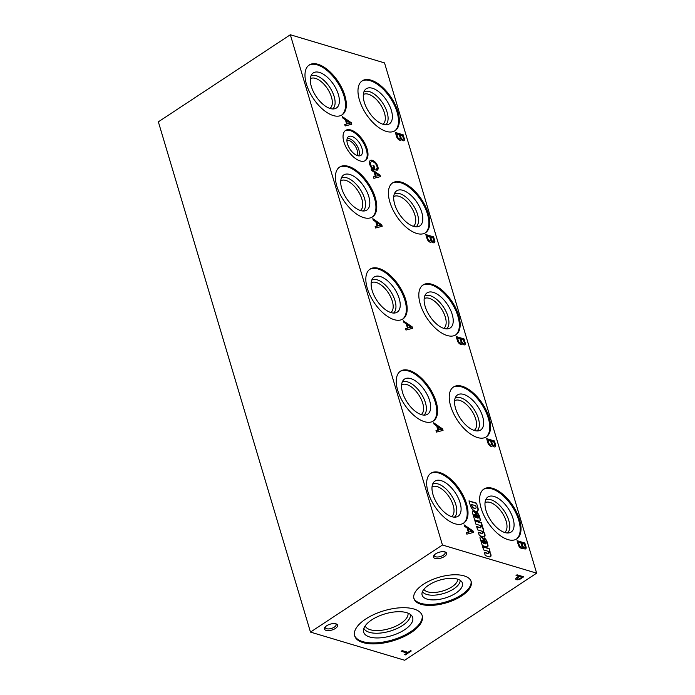 <?xml version="1.0" encoding="UTF-8"?>
<svg xmlns="http://www.w3.org/2000/svg" width="695" height="695" viewBox="0 0 695 695"><rect width="100%" height="100%" fill="white"/><g stroke="black" fill="none" stroke-linecap="round" stroke-linejoin="round"><path stroke-width="1.04" d="M404.586 654.647L405.376 654.881L411.284 650.98L410.493 650.746L408.043 652.362L402.17 650.607L401.18 651.267L407.053 653.013L404.586 654.647M516.498 577.762A3.075 1.373 163.4 0 0 515.733 579.091A3.075 1.373 163.4 0 0 517.593 579.786A3.075 1.373 163.4 0 0 520.564 578.874L523.709 576.798L517.045 574.808L516.055 575.46L518.757 576.268L516.498 577.762M435.626 553.854A6.863 3.058 163.4 0 0 433.906 555.427A6.863 3.058 163.4 0 0 440.917 558.102A6.863 3.058 163.4 0 0 445.313 552.021A6.863 3.058 163.4 0 0 435.626 553.854M326.085 630.374A6.863 3.058 163.4 0 0 335.259 628.549A6.863 3.058 163.4 0 0 336.31 623.954A6.863 3.058 163.4 0 0 330.16 624.18A6.863 3.058 163.4 0 0 324.895 627.35A6.863 3.058 163.4 0 0 326.085 630.374M423.342 584.347A29.859 13.292 163.4 0 0 413.951 598.621A29.859 13.292 163.4 0 0 446.355 602.826A29.859 13.292 163.4 0 0 471.175 581.559A29.859 13.292 163.4 0 0 452.601 574.843A29.859 13.292 163.4 0 0 423.342 584.347M365.752 619.01A35.271 15.698 163.4 0 0 354.65 635.873A35.271 15.698 163.4 0 0 392.936 640.842A35.271 15.698 163.4 0 0 422.256 615.718A35.271 15.698 163.4 0 0 400.311 607.786A35.271 15.698 163.4 0 0 365.752 619.01M310.474 632.094L404.672 660.25L536.644 573.167L442.446 545.01L310.474 632.094L158.356 121.834L290.328 34.75L384.526 62.906L536.644 573.167M442.446 545.01L290.328 34.75M519.547 576.511L517.645 577.762A1.85 0.825 163.4 0 0 517.063 578.648A1.85 0.825 163.4 0 0 519.869 578.57L521.919 577.215L519.452 576.19L517.549 577.449A1.85 0.825 163.4 0 0 516.967 578.336A1.85 0.825 163.4 0 0 517.054 578.475M434.41 554.836A5.621 2.502 163.4 0 0 434.34 555.722A5.621 2.502 163.4 0 0 440.448 556.513A5.621 2.502 163.4 0 0 445.113 552.508A5.621 2.502 163.4 0 0 444.574 551.804M325.399 626.768A5.621 2.502 163.4 0 0 325.329 627.646A5.621 2.502 163.4 0 0 326.659 628.723A5.621 2.502 163.4 0 0 332.983 627.863A5.621 2.502 163.4 0 0 336.102 624.44A5.621 2.502 163.4 0 0 335.563 623.736M346.918 140.321A9.191 4.622 -123.4 0 1 357.1 150.103A9.191 4.622 -123.4 0 1 356.874 155.411M347.153 138.626A10.468 5.265 -123.4 0 1 358.846 149.738A10.468 5.265 -123.4 0 1 358.524 155.862M361.93 148.174A11.233 5.656 -123.4 0 1 360.253 155.706A11.233 5.656 -123.4 0 1 349.985 149.13A11.233 5.656 -123.4 0 1 347.978 137.097A11.233 5.656 -123.4 0 1 355.275 138.296A11.233 5.656 -123.4 0 1 361.93 148.174M345.198 130.73A18.018 9.07 -123.4 0 1 366.3 149.486A18.018 9.07 -123.4 0 1 365.014 160.762M367.116 148.947A18.018 9.07 -123.4 0 1 365.44 160.519A18.018 9.07 -123.4 0 1 347.952 150.468A18.018 9.07 -123.4 0 1 345.589 130.434A18.018 9.07 -123.4 0 1 357.213 133.727A18.018 9.07 -123.4 0 1 367.116 148.947M485.014 502.772A17.792 8.948 -123.4 0 1 496.465 506.186A17.792 8.948 -123.4 0 1 506.142 521.12A17.792 8.948 -123.4 0 1 504.605 532.466M485.605 500.044A19.755 9.938 -123.4 0 1 508.827 520.564A19.755 9.938 -123.4 0 1 507.35 532.995M513.049 518.557A21.024 10.573 -123.4 0 1 509.574 532.761A21.024 10.573 -123.4 0 1 490.687 520.338A21.024 10.573 -123.4 0 1 486.709 498.098A21.024 10.573 -123.4 0 1 500.365 499.879A21.024 10.573 -123.4 0 1 513.049 518.557M483.494 489.341A29.859 15.021 -123.4 0 1 518.731 520.26A29.859 15.021 -123.4 0 1 516.359 539.155M519.556 519.721A29.859 15.021 -123.4 0 1 516.776 538.903A29.859 15.021 -123.4 0 1 487.794 522.249A29.859 15.021 -123.4 0 1 483.894 489.054A29.859 15.021 -123.4 0 1 503.154 494.501A29.859 15.021 -123.4 0 1 519.556 519.721M454.591 400.72A17.792 8.948 -123.4 0 1 466.041 404.134A17.792 8.948 -123.4 0 1 475.719 419.068A17.792 8.948 -123.4 0 1 474.181 430.413M455.19 397.992A19.755 9.938 -123.4 0 1 478.403 418.512A19.755 9.938 -123.4 0 1 476.926 430.943M482.625 416.505A21.024 10.573 -123.4 0 1 479.15 430.7A21.024 10.573 -123.4 0 1 460.264 418.286A21.024 10.573 -123.4 0 1 456.285 396.046A21.024 10.573 -123.4 0 1 469.942 397.827A21.024 10.573 -123.4 0 1 482.625 416.505M453.07 387.289A29.859 15.021 -123.4 0 1 488.307 418.208A29.859 15.021 -123.4 0 1 485.935 437.103M489.132 417.669A29.859 15.021 -123.4 0 1 486.361 436.842A29.859 15.021 -123.4 0 1 457.371 420.197A29.859 15.021 -123.4 0 1 453.47 387.002A29.859 15.021 -123.4 0 1 472.73 392.449A29.859 15.021 -123.4 0 1 489.132 417.669M424.167 298.668A17.792 8.948 -123.4 0 1 435.617 302.082A17.792 8.948 -123.4 0 1 445.295 317.016A17.792 8.948 -123.4 0 1 443.757 328.361M424.767 295.94A19.755 9.938 -123.4 0 1 447.98 316.46A19.755 9.938 -123.4 0 1 446.503 328.891M452.202 314.453A21.024 10.573 -123.4 0 1 448.727 328.648A21.024 10.573 -123.4 0 1 429.84 316.234A21.024 10.573 -123.4 0 1 425.861 293.985A21.024 10.573 -123.4 0 1 439.518 295.775A21.024 10.573 -123.4 0 1 452.202 314.453M422.647 285.237A29.859 15.021 -123.4 0 1 457.883 316.156A29.859 15.021 -123.4 0 1 455.512 335.051M458.709 315.617A29.859 15.021 -123.4 0 1 455.937 334.79A29.859 15.021 -123.4 0 1 426.947 318.145A29.859 15.021 -123.4 0 1 423.046 284.95A29.859 15.021 -123.4 0 1 442.307 290.397A29.859 15.021 -123.4 0 1 458.709 315.617M393.744 196.615A17.792 8.948 -123.4 0 1 405.194 200.03A17.792 8.948 -123.4 0 1 414.872 214.964A17.792 8.948 -123.4 0 1 413.343 226.309M394.343 193.888A19.755 9.938 -123.4 0 1 417.556 214.408A19.755 9.938 -123.4 0 1 416.079 226.839M421.778 212.401A21.024 10.573 -123.4 0 1 418.303 226.596A21.024 10.573 -123.4 0 1 399.416 214.182A21.024 10.573 -123.4 0 1 395.438 191.933A21.024 10.573 -123.4 0 1 409.094 193.723A21.024 10.573 -123.4 0 1 421.778 212.401M392.223 183.185A29.859 15.021 -123.4 0 1 427.468 214.103A29.859 15.021 -123.4 0 1 425.097 232.999M428.285 213.565A29.859 15.021 -123.4 0 1 425.514 232.738A29.859 15.021 -123.4 0 1 396.532 216.093A29.859 15.021 -123.4 0 1 392.623 182.898A29.859 15.021 -123.4 0 1 411.883 188.345A29.859 15.021 -123.4 0 1 428.285 213.565M363.32 94.563A17.792 8.948 -123.4 0 1 374.779 97.969A17.792 8.948 -123.4 0 1 384.448 112.911A17.792 8.948 -123.4 0 1 382.919 124.257M363.919 91.836A19.755 9.938 -123.4 0 1 387.132 112.355A19.755 9.938 -123.4 0 1 385.656 124.787M391.355 110.349A21.024 10.573 -123.4 0 1 387.88 124.544A21.024 10.573 -123.4 0 1 369.002 112.13A21.024 10.573 -123.4 0 1 365.014 89.881A21.024 10.573 -123.4 0 1 378.671 91.671A21.024 10.573 -123.4 0 1 391.355 110.349M361.8 81.133A29.859 15.021 -123.4 0 1 397.045 112.051A29.859 15.021 -123.4 0 1 394.673 130.947M397.861 111.513A29.859 15.021 -123.4 0 1 395.09 130.686A29.859 15.021 -123.4 0 1 366.109 114.041A29.859 15.021 -123.4 0 1 362.199 80.846A29.859 15.021 -123.4 0 1 381.459 86.293A29.859 15.021 -123.4 0 1 397.861 111.513M432.029 486.934A17.792 8.948 -123.4 0 1 443.48 490.349A17.792 8.948 -123.4 0 1 453.157 505.282A17.792 8.948 -123.4 0 1 451.62 516.628M432.62 484.207A19.755 9.938 -123.4 0 1 455.842 504.726A19.755 9.938 -123.4 0 1 454.365 517.158M460.064 502.72A21.024 10.573 -123.4 0 1 456.589 516.924A21.024 10.573 -123.4 0 1 437.702 504.501A21.024 10.573 -123.4 0 1 433.715 482.261A21.024 10.573 -123.4 0 1 447.38 484.041A21.024 10.573 -123.4 0 1 460.064 502.72M430.509 473.503A29.859 15.021 -123.4 0 1 465.746 504.422A29.859 15.021 -123.4 0 1 463.374 523.318M466.562 503.884A29.859 15.021 -123.4 0 1 463.791 523.066A29.859 15.021 -123.4 0 1 434.809 506.412A29.859 15.021 -123.4 0 1 430.909 473.217A29.859 15.021 -123.4 0 1 450.16 478.664A29.859 15.021 -123.4 0 1 466.562 503.884M401.606 384.882A17.792 8.948 -123.4 0 1 413.056 388.296A17.792 8.948 -123.4 0 1 422.734 403.23A17.792 8.948 -123.4 0 1 421.196 414.576M402.197 382.154A19.755 9.938 -123.4 0 1 425.418 402.674A19.755 9.938 -123.4 0 1 423.941 415.106M429.64 400.668A21.024 10.573 -123.4 0 1 426.165 414.863A21.024 10.573 -123.4 0 1 407.279 402.448A21.024 10.573 -123.4 0 1 403.3 380.208A21.024 10.573 -123.4 0 1 416.957 381.989A21.024 10.573 -123.4 0 1 429.64 400.668M400.085 371.451A29.859 15.021 -123.4 0 1 435.322 402.37A29.859 15.021 -123.4 0 1 432.95 421.266M436.139 401.832A29.859 15.021 -123.4 0 1 433.367 421.005A29.859 15.021 -123.4 0 1 404.386 404.36A29.859 15.021 -123.4 0 1 400.485 371.165A29.859 15.021 -123.4 0 1 419.745 376.612A29.859 15.021 -123.4 0 1 436.139 401.832M371.182 282.83A17.792 8.948 -123.4 0 1 382.632 286.244A17.792 8.948 -123.4 0 1 392.31 301.178A17.792 8.948 -123.4 0 1 390.772 312.524M371.773 280.102A19.755 9.938 -123.4 0 1 394.995 300.622A19.755 9.938 -123.4 0 1 393.518 313.054M399.217 298.615A21.024 10.573 -123.4 0 1 395.742 312.811A21.024 10.573 -123.4 0 1 376.855 300.396A21.024 10.573 -123.4 0 1 372.876 278.148A21.024 10.573 -123.4 0 1 386.533 279.937A21.024 10.573 -123.4 0 1 399.217 298.615M369.662 269.399A29.859 15.021 -123.4 0 1 404.898 300.318A29.859 15.021 -123.4 0 1 402.527 319.214M405.724 299.78A29.859 15.021 -123.4 0 1 402.944 318.953A29.859 15.021 -123.4 0 1 373.962 302.308A29.859 15.021 -123.4 0 1 370.061 269.113A29.859 15.021 -123.4 0 1 389.322 274.56A29.859 15.021 -123.4 0 1 405.724 299.78M340.759 180.778A17.792 8.948 -123.4 0 1 352.209 184.192A17.792 8.948 -123.4 0 1 361.887 199.126A17.792 8.948 -123.4 0 1 360.349 210.472M341.358 178.05A19.755 9.938 -123.4 0 1 364.571 198.57A19.755 9.938 -123.4 0 1 363.094 211.002M368.793 196.563A21.024 10.573 -123.4 0 1 365.318 210.759A21.024 10.573 -123.4 0 1 346.431 198.344A21.024 10.573 -123.4 0 1 342.453 176.096A21.024 10.573 -123.4 0 1 356.109 177.885A21.024 10.573 -123.4 0 1 368.793 196.563M339.238 167.347A29.859 15.021 -123.4 0 1 374.475 198.266A29.859 15.021 -123.4 0 1 372.103 217.161M375.3 197.727A29.859 15.021 -123.4 0 1 372.529 216.901A29.859 15.021 -123.4 0 1 343.538 200.256A29.859 15.021 -123.4 0 1 339.638 167.061A29.859 15.021 -123.4 0 1 358.898 172.508A29.859 15.021 -123.4 0 1 375.3 197.727M310.335 78.726A17.792 8.948 -123.4 0 1 321.785 82.132A17.792 8.948 -123.4 0 1 331.463 97.074A17.792 8.948 -123.4 0 1 329.925 108.42M310.934 75.998A19.755 9.938 -123.4 0 1 334.147 96.518A19.755 9.938 -123.4 0 1 332.67 108.95M338.369 94.511A21.024 10.573 -123.4 0 1 334.894 108.707A21.024 10.573 -123.4 0 1 316.008 96.292A21.024 10.573 -123.4 0 1 312.029 74.044A21.024 10.573 -123.4 0 1 325.686 75.833A21.024 10.573 -123.4 0 1 338.369 94.511M308.815 65.295A29.859 15.021 -123.4 0 1 344.051 96.214A29.859 15.021 -123.4 0 1 341.679 115.109M344.876 95.675A29.859 15.021 -123.4 0 1 342.105 114.849A29.859 15.021 -123.4 0 1 313.115 98.204A29.859 15.021 -123.4 0 1 309.214 65.009A29.859 15.021 -123.4 0 1 328.474 70.456A29.859 15.021 -123.4 0 1 344.876 95.675M413.82 598.126A29.859 13.292 163.4 0 0 446.068 601.853A29.859 13.292 163.4 0 0 471.01 581.081M428.745 585.077A21.024 9.356 163.4 0 0 421.952 593.878A21.024 9.356 163.4 0 0 444.948 598.082A21.024 9.356 163.4 0 0 461.88 581.976A21.024 9.356 163.4 0 0 428.745 585.077M422.49 591.549A19.755 8.792 163.4 0 0 443.575 593.495A19.755 8.792 163.4 0 0 460.159 580.316M423.889 589.308A17.792 7.914 163.4 0 0 442.819 590.967A17.792 7.914 163.4 0 0 457.753 579.213M354.519 635.378A35.271 15.698 163.4 0 0 392.649 639.869A35.271 15.698 163.4 0 0 422.091 615.24M371.703 619.905A25.576 11.381 163.4 0 0 363.433 630.608A25.576 11.381 163.4 0 0 391.415 635.734A25.576 11.381 163.4 0 0 412.022 616.126A25.576 11.381 163.4 0 0 371.703 619.905M363.876 628.315A24.316 10.825 163.4 0 0 390.043 631.138A24.316 10.825 163.4 0 0 410.397 614.449M365.17 625.891A22.362 9.956 163.4 0 0 389.304 628.636A22.362 9.956 163.4 0 0 407.991 613.129M478.064 508.401L476.509 503.137L468.977 500.886L470.411 505.708A5.221 2.624 56.6 0 0 474.946 511.077L475.719 511.32A5.221 2.624 56.6 0 0 477.456 511.268A5.221 2.624 56.6 0 0 478.064 508.401L476.509 503.137M476.249 503.31L469.055 501.165M476.04 506.803L475.736 505.734L471.61 504.501L471.914 505.5A2.797 1.407 56.6 0 0 474.32 508.071L474.833 508.21A2.545 1.277 56.6 0 0 475.745 508.21A2.545 1.277 56.6 0 0 476.04 506.803M471.61 504.501L471.644 505.673A2.797 1.407 56.6 0 0 474.059 508.245L474.833 508.21M474.572 508.384A2.545 1.277 56.6 0 0 475.484 508.384A2.545 1.277 56.6 0 0 475.606 508.28M477.317 511.346A5.221 2.624 56.6 0 0 477.804 508.575M476.839 516.455A11.111 5.586 56.6 0 0 477.647 518.062L477.917 517.888A11.111 5.586 56.6 0 1 477.109 516.281L476.014 513.779A3.31 1.668 56.6 0 0 473.495 510.938L473.312 510.895A2.545 1.277 56.6 0 0 472.678 510.981A2.545 1.277 56.6 0 0 472.313 511.928L472.348 512.189A19.095 9.608 56.6 0 0 473.208 515.082L474.728 520.207A3.823 1.92 56.6 0 1 475.745 520.138L478.89 521.076A3.18 1.599 56.6 0 0 479.897 521.024A3.18 1.599 56.6 0 0 480.341 519.738L479.35 515.925A4.518 2.276 56.6 0 0 476.44 512.05L477.126 515.082A1.842 0.93 56.6 0 1 478.334 516.819L478.438 517.158A1.086 0.547 56.6 0 1 478.351 517.914L478.091 518.088A1.086 0.547 56.6 0 0 478.195 517.957M475.754 513.952A3.31 1.668 56.6 0 0 473.234 511.112L473.495 510.938M473.052 511.068A2.545 1.277 56.6 0 0 472.557 511.086M479.759 521.102A3.18 1.599 56.6 0 0 480.08 519.912L480.341 519.738M480.08 519.912L480.254 519.113M479.993 519.287L479.646 516.802M479.385 516.976L479.35 515.925M479.09 516.098A4.518 2.276 56.6 0 0 476.544 512.493M477.917 517.888A1.086 0.547 56.6 0 0 478.351 517.914M477.647 518.062A1.086 0.547 56.6 0 0 478.091 518.088M475.719 515.551L475.423 515.012A1.016 0.513 56.6 0 0 474.381 514.352A1.016 0.513 56.6 0 0 474.285 515.004L474.355 515.247A2.545 1.277 56.6 0 0 476.179 517.367L476.683 517.523L475.719 515.551M474.277 514.474A1.016 0.513 56.6 0 0 474.112 514.526A1.016 0.513 56.6 0 0 474.016 515.177L474.094 515.421A2.545 1.277 56.6 0 0 475.91 517.54L476.683 517.523M477.109 516.281L476.014 513.779M484.363 536.783A3.901 1.963 56.6 0 0 483.242 531.892L482.834 531.423A4.292 2.163 56.6 0 0 481.149 525.768L482.356 525.872L481.435 522.77L474.92 520.824L475.919 524.16L479.741 525.307A1.399 0.704 56.6 0 1 480.758 526.48A1.399 0.704 56.6 0 1 480.714 527.609L480.445 527.783A1.399 0.704 56.6 0 0 480.558 527.661M482.009 525.776L481.435 522.77M481.175 522.944L475.006 521.102M480.445 527.783A1.399 0.704 56.6 0 1 480.149 527.835L480.41 527.661A1.399 0.704 56.6 0 0 480.714 527.609M480.41 527.661L476.622 526.532L477.613 529.868L481.444 531.015A1.399 0.704 56.6 0 1 482.469 532.188A1.399 0.704 56.6 0 1 482.426 533.317L482.165 533.491A1.399 0.704 56.6 0 0 482.278 533.378M480.149 527.835L476.701 526.81M482.165 533.491A1.399 0.704 56.6 0 1 481.878 533.552L482.139 533.378A1.399 0.704 56.6 0 0 482.426 533.317M482.139 533.378L478.325 532.231L479.315 535.576L483.72 536.879A3.901 1.963 56.6 0 0 484.502 536.714A3.901 1.963 56.6 0 0 483.503 531.718L483.095 531.249A4.292 2.163 56.6 0 0 481.409 525.594M481.878 533.552L478.403 532.509M484.519 542.204A11.111 5.586 56.6 0 0 485.327 543.811L485.588 543.638A11.111 5.586 56.6 0 1 484.78 542.03L483.694 539.529A3.31 1.668 56.6 0 0 481.175 536.688L480.992 536.644A2.545 1.277 56.6 0 0 480.349 536.731A2.545 1.277 56.6 0 0 479.993 537.678L480.019 537.939A19.095 9.608 56.6 0 0 480.888 540.832L482.399 545.957A3.823 1.92 56.6 0 1 483.425 545.888L486.57 546.826A3.18 1.599 56.6 0 0 487.577 546.774A3.18 1.599 56.6 0 0 488.02 545.488L487.03 541.674A4.518 2.276 56.6 0 0 484.12 537.8L484.806 540.832A1.842 0.93 56.6 0 1 486.014 542.569L486.109 542.908A1.086 0.547 56.6 0 1 486.031 543.655L485.762 543.829A1.086 0.547 56.6 0 0 485.875 543.707M483.433 539.702A3.31 1.668 56.6 0 0 480.905 536.861L481.175 536.688M480.723 536.818A2.545 1.277 56.6 0 0 480.228 536.835M487.438 546.852A3.18 1.599 56.6 0 0 487.76 545.662L488.02 545.488M487.76 545.662L487.933 544.863M487.664 545.036L487.325 542.552M487.056 542.726L487.03 541.674M486.769 541.848A4.518 2.276 56.6 0 0 484.215 538.243M485.588 543.638A1.086 0.547 56.6 0 0 486.031 543.655M485.327 543.811A1.086 0.547 56.6 0 0 485.762 543.829M483.39 541.292L483.103 540.762A1.016 0.513 56.6 0 0 482.052 540.093A1.016 0.513 56.6 0 0 481.956 540.753L482.035 540.997A2.545 1.277 56.6 0 0 483.85 543.116L484.354 543.264L483.39 541.292M481.948 540.224A1.016 0.513 56.6 0 0 481.791 540.267A1.016 0.513 56.6 0 0 481.696 540.927L481.765 541.17A2.545 1.277 56.6 0 0 483.59 543.29L484.354 543.264M484.78 542.03L483.694 539.529M490.331 556.843A3.901 1.963 56.6 0 0 488.828 551.517L490.036 551.622L489.106 548.52L482.599 546.574L483.59 549.91L487.404 551.048A1.381 0.695 56.6 0 1 488.516 552.169A1.381 0.695 56.6 0 1 488.516 553.385L488.246 553.559A1.381 0.695 56.6 0 0 488.359 553.446M489.688 551.517L489.106 548.52M488.846 548.694L482.678 546.852M488.246 553.559A1.381 0.695 56.6 0 1 487.838 553.594L488.107 553.42A1.381 0.695 56.6 0 0 488.516 553.385M488.107 553.42L484.293 552.282L485.292 555.618L489.697 556.93A3.901 1.963 56.6 0 0 490.47 556.764A3.901 1.963 56.6 0 0 489.089 551.343M487.838 553.594L484.38 552.56M377.211 170.214A5.456 2.745 56.6 0 0 377.628 166.93L377.489 166.479A5.656 2.841 56.6 0 0 374.214 161.657L374.197 161.266A7.054 3.545 56.6 0 0 370.305 160.502A7.054 3.545 56.6 0 0 369.419 161.9L369.401 162.326A6.655 3.345 56.6 0 0 370.461 166.183L370.756 166.774A9.313 4.683 56.6 0 0 372.303 169.128L375.222 169.997L373.901 165.558L372.954 165.28L373.875 168.372L372.155 168.112L373.875 168.372M373.927 161.44A7.054 3.545 56.6 0 0 370.174 160.597M374.874 169.893L373.901 165.558M373.632 165.731L373.041 165.558M372.155 168.112A5.986 3.015 56.6 0 1 370.426 164.802L370.696 164.628A5.986 3.015 56.6 0 0 372.416 167.938M370.696 164.628L370.557 164.098L370.426 164.802M377.628 166.93L377.889 166.748A5.456 2.745 56.6 0 1 377.35 170.136A5.456 2.745 56.6 0 1 376.829 170.345L376.204 169.015A3.988 2.007 56.6 0 0 376.577 168.868A3.988 2.007 56.6 0 0 376.994 166.487L376.846 166.018A4.257 2.146 56.6 0 0 373.05 161.831L372.451 161.64A5.325 2.676 56.6 0 0 371.286 161.857A5.325 2.676 56.6 0 0 370.557 164.098M371.165 161.952A5.325 2.676 56.6 0 0 371.026 162.031A5.325 2.676 56.6 0 0 370.296 164.272M377.889 166.748L377.75 166.305A5.656 2.841 56.6 0 0 374.475 161.483M380.069 175.149L371.113 169.015L371.53 170.397L374.136 172.186L375.378 176.356L373.45 176.851L373.884 178.32L380.504 176.617L380.069 175.149L371.243 169.467M373.476 176.947L375.378 176.356M378.94 175.496L375.031 172.794L376.047 176.191L378.94 175.496L376.047 176.191M375.786 176.365L375.031 172.794M380.208 176.695L379.8 175.322M351.34 122.763L342.383 116.638L342.8 118.02L345.406 119.801L346.649 123.971L344.72 124.466L345.154 125.943L351.774 124.24L351.34 122.763L342.513 117.081M344.746 124.57L346.649 123.971M350.211 123.119L346.301 120.417L347.318 123.814L350.211 123.119L347.318 123.814M347.057 123.988L346.301 120.417M351.479 124.318L351.071 122.946M381.764 224.824L372.807 218.69L373.224 220.072L375.83 221.853L377.072 226.023L375.144 226.518L375.578 227.995L382.198 226.292L381.764 224.824L372.937 219.134M375.17 226.622L377.072 226.023M380.634 225.171L376.725 222.469L377.741 225.866L380.634 225.171L377.741 225.866M377.481 226.04L376.725 222.469M381.903 226.37L381.494 224.998M412.187 326.876L403.23 320.743L403.639 322.124L406.245 323.905L407.496 328.075L405.567 328.57L406.002 330.047L412.621 328.344L412.187 326.876L403.361 321.186M405.593 328.674L407.496 328.075M411.058 327.223L407.148 324.522L408.165 327.918L411.058 327.223L408.165 327.918M407.895 328.092L407.148 324.522M412.326 328.422L411.918 327.05M442.611 428.928L433.654 422.795L434.062 424.176L436.668 425.957L437.919 430.127L435.991 430.622L436.425 432.099L443.045 430.396L442.611 428.928L433.784 423.238M436.017 430.726L437.919 430.127M441.481 429.275L437.572 426.574L438.588 429.97L441.481 429.275L438.588 429.97M438.319 430.144L437.572 426.574M442.75 430.474L442.341 429.102M473.034 530.98L464.078 524.847L464.486 526.228L467.092 528.009L468.343 532.188L466.415 532.683L466.849 534.151L473.469 532.448L473.034 530.98L464.208 525.29M466.441 532.778L468.343 532.188M471.905 531.327L467.996 528.626L469.012 532.023L471.905 531.327L469.012 532.023M468.743 532.196L467.996 528.626M473.173 532.526L472.765 531.154M404.455 139.156L403.161 134.804L395.368 132.476L396.749 137.106A3.562 1.79 56.6 0 0 400.754 140.086A3.562 1.79 56.6 0 0 401.197 139.4A3.379 1.703 56.6 0 0 403.995 140.642A3.379 1.703 56.6 0 0 404.455 139.156L403.161 134.804M402.892 134.978L395.455 132.754M400.615 140.164A3.562 1.79 56.6 0 0 400.937 139.573L401.197 139.4M402.64 135.907L400.303 135.204L401.076 137.784A1.859 0.938 56.6 0 0 403.135 139.278A1.859 0.938 56.6 0 0 403.369 138.357L402.64 135.907M401.076 137.784L400.303 135.204M400.807 137.958A1.859 0.938 56.6 0 0 402.865 139.452A1.859 0.938 56.6 0 0 402.987 139.339M400.198 137.688L399.382 134.934L396.706 134.126L397.583 137.045A2.102 1.06 56.6 0 0 399.938 138.783A2.102 1.06 56.6 0 0 400.198 137.688M396.706 134.126L397.583 137.045M397.314 137.219A2.102 1.06 56.6 0 0 399.668 138.957A2.102 1.06 56.6 0 0 399.79 138.844M403.856 140.72A3.379 1.703 56.6 0 0 404.195 139.33M434.879 241.208L433.584 236.856L425.792 234.528L427.173 239.158A3.562 1.79 56.6 0 0 431.178 242.138A3.562 1.79 56.6 0 0 431.621 241.452A3.379 1.703 56.6 0 0 434.418 242.694A3.379 1.703 56.6 0 0 434.879 241.208L433.584 236.856M433.315 237.03L425.879 234.806M431.039 242.216A3.562 1.79 56.6 0 0 431.36 241.625L431.621 241.452M433.063 237.959L430.726 237.256L431.499 239.836A1.859 0.938 56.6 0 0 433.558 241.33A1.859 0.938 56.6 0 0 433.793 240.409L433.063 237.959M431.499 239.836L430.726 237.256M431.23 240.01A1.859 0.938 56.6 0 0 433.289 241.504A1.859 0.938 56.6 0 0 433.411 241.391M430.622 239.74L429.805 236.986L427.13 236.187L428.007 239.097A2.102 1.06 56.6 0 0 430.361 240.835A2.102 1.06 56.6 0 0 430.622 239.74M427.13 236.187L428.007 239.097M427.738 239.271A2.102 1.06 56.6 0 0 430.092 241.009A2.102 1.06 56.6 0 0 430.214 240.904M434.279 242.772A3.379 1.703 56.6 0 0 434.618 241.382M465.303 343.261L464.008 338.908L456.215 336.58L457.597 341.21A3.562 1.79 56.6 0 0 461.602 344.19A3.562 1.79 56.6 0 0 462.045 343.504A3.379 1.703 56.6 0 0 464.842 344.755A3.379 1.703 56.6 0 0 465.303 343.261L464.008 338.908M463.739 339.082L456.302 336.858M461.463 344.268A3.562 1.79 56.6 0 0 461.784 343.678L462.045 343.504M463.487 340.011L461.15 339.308L461.923 341.888A1.859 0.938 56.6 0 0 463.982 343.382A1.859 0.938 56.6 0 0 464.217 342.461L463.487 340.011M461.923 341.888L461.15 339.308M461.654 342.062A1.859 0.938 56.6 0 0 463.713 343.556A1.859 0.938 56.6 0 0 463.834 343.443M461.046 341.792L460.229 339.038L457.553 338.239L458.431 341.149A2.102 1.06 56.6 0 0 460.785 342.887A2.102 1.06 56.6 0 0 461.046 341.792M457.553 338.239L458.431 341.149M458.161 341.323A2.102 1.06 56.6 0 0 460.516 343.061A2.102 1.06 56.6 0 0 460.637 342.956M464.703 344.824A3.379 1.703 56.6 0 0 465.042 343.434M495.726 445.313L494.432 440.96L486.639 438.632L488.02 443.262A3.562 1.79 56.6 0 0 492.025 446.242A3.562 1.79 56.6 0 0 492.468 445.556A3.379 1.703 56.6 0 0 495.266 446.807A3.379 1.703 56.6 0 0 495.726 445.313L494.432 440.96M494.162 441.134L486.726 438.91M491.878 446.32A3.562 1.79 56.6 0 0 492.199 445.73L492.468 445.556M493.91 442.063L491.574 441.36L492.347 443.94A1.859 0.938 56.6 0 0 494.406 445.434A1.859 0.938 56.6 0 0 494.64 444.513L493.91 442.063M492.347 443.94L491.574 441.36M492.077 444.122A1.859 0.938 56.6 0 0 494.136 445.608A1.859 0.938 56.6 0 0 494.258 445.495M491.469 443.844L490.653 441.09L487.977 440.291L488.854 443.202A2.102 1.06 56.6 0 0 491.209 444.939A2.102 1.06 56.6 0 0 491.469 443.844M487.977 440.291L488.854 443.202M488.585 443.375A2.102 1.06 56.6 0 0 490.939 445.113A2.102 1.06 56.6 0 0 491.061 445.009M495.127 446.876A3.379 1.703 56.6 0 0 495.466 445.486M526.15 547.365L524.847 543.012L517.063 540.684L518.444 545.314A3.562 1.79 56.6 0 0 522.44 548.294A3.562 1.79 56.6 0 0 522.892 547.608A3.379 1.703 56.6 0 0 525.689 548.859A3.379 1.703 56.6 0 0 526.15 547.365L524.847 543.012M524.586 543.186L517.149 540.962M522.301 548.372A3.562 1.79 56.6 0 0 522.623 547.782L522.892 547.608M524.334 544.116L521.997 543.42L522.77 546.001A1.859 0.938 56.6 0 0 524.821 547.486A1.859 0.938 56.6 0 0 525.064 546.565L524.334 544.116M522.77 546.001L521.997 543.42M522.501 546.174A1.859 0.938 56.6 0 0 524.56 547.66A1.859 0.938 56.6 0 0 524.682 547.547M521.893 545.896L521.076 543.143L518.401 542.343L519.278 545.254A2.102 1.06 56.6 0 0 521.632 546.991A2.102 1.06 56.6 0 0 521.893 545.896M518.401 542.343L519.278 545.254M519.009 545.427A2.102 1.06 56.6 0 0 521.363 547.165A2.102 1.06 56.6 0 0 521.485 547.061M525.55 548.928A3.379 1.703 56.6 0 0 525.88 547.538M515.707 578.926A3.075 1.373 163.4 0 0 520.477 578.553L520.564 578.874M520.477 578.553L523.318 576.685M516.35 575.269L518.757 576.268M519.452 576.19L521.919 577.215M404.881 654.447L405.376 654.881M405.281 654.568L410.893 650.859M401.484 651.067L407.053 653.013"/></g></svg>
